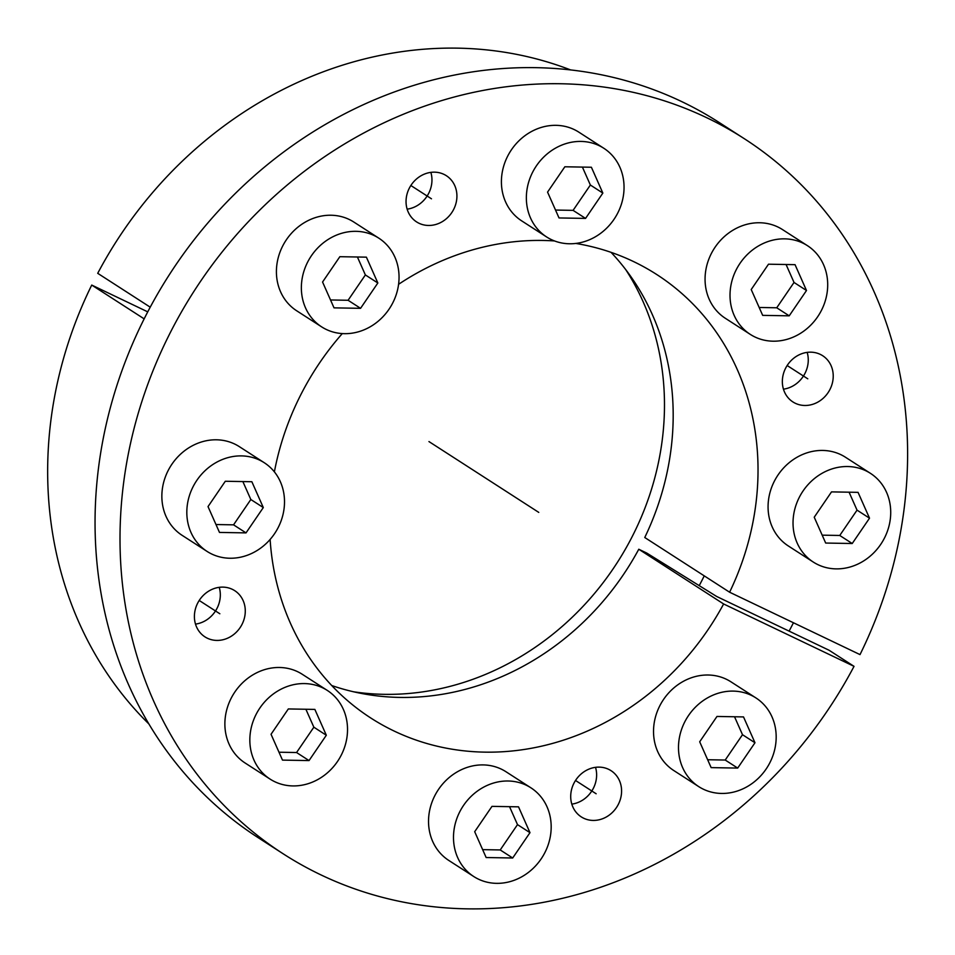 <?xml version="1.0" encoding="UTF-8"?>
<svg xmlns="http://www.w3.org/2000/svg" width="955" height="955" viewBox="0 0 955 955"><rect width="100%" height="100%" fill="white"/><g stroke="black" fill="none" stroke-linecap="round" stroke-linejoin="round"><path stroke-width="1.43" d="M270.122 539.444A263.843 235.587 -57.2 0 0 370.827 718.029A263.843 235.587 -57.2 0 0 723.627 603.966L854.033 666.339L829.071 650.248L716.704 596.493L646.75 553.064L638.776 549.244A263.843 235.587 122.8 0 1 331.719 685.523M283.241 853.842L258.28 837.75A425.441 379.887 -57.2 0 1 169.596 274.312A425.441 379.887 -57.2 0 1 719.425 122.658L744.387 138.75A425.441 379.887 122.8 0 0 194.545 290.416A425.441 379.887 122.8 0 0 283.241 853.842A425.441 379.887 122.8 0 0 854.033 666.339M430.86 172.378A27.48 24.544 -57.2 0 1 431.779 183.157A27.48 24.544 -57.2 0 1 407.14 209.157M807.166 352.383A27.48 24.544 -57.2 0 1 808.085 363.175A27.48 24.544 -57.2 0 1 783.446 389.163M595.526 767.342A27.48 24.544 -57.2 0 1 596.445 778.122A27.48 24.544 -57.2 0 1 571.806 804.122M219.22 587.325A27.48 24.544 -57.2 0 1 220.139 598.117A27.48 24.544 -57.2 0 1 195.5 624.104M406.221 198.365A27.48 24.544 -57.2 0 1 446.379 175.72A27.48 24.544 -57.2 0 1 456.741 199.249A27.48 24.544 -57.2 0 1 416.583 221.906A27.48 24.544 -57.2 0 1 406.221 198.365M744.387 138.75A425.441 379.887 122.8 0 1 860.013 654.605L729.608 592.219L644.756 537.51A263.843 235.587 122.8 0 0 611.057 252.347M274.383 471.877A263.843 235.587 -57.2 0 1 342.296 333.582M398.581 284.304A263.843 235.587 -57.2 0 1 554.58 240.958M575.781 243.429A263.843 235.587 -57.2 0 1 656.801 274.562A263.843 235.587 -57.2 0 1 729.608 592.219M782.527 378.383A27.48 24.544 -57.2 0 1 822.685 355.726A27.48 24.544 -57.2 0 1 833.047 379.266A27.48 24.544 -57.2 0 1 792.889 401.924A27.48 24.544 -57.2 0 1 782.527 378.383M570.887 793.33A27.48 24.544 -57.2 0 1 611.033 770.673A27.48 24.544 -57.2 0 1 621.407 794.214A27.48 24.544 -57.2 0 1 581.249 816.871A27.48 24.544 -57.2 0 1 570.887 793.33M194.581 613.325A27.48 24.544 -57.2 0 1 234.727 590.668A27.48 24.544 -57.2 0 1 245.101 614.208A27.48 24.544 -57.2 0 1 204.943 636.866A27.48 24.544 -57.2 0 1 194.581 613.325M723.627 603.966L638.776 549.244M353.481 691.766A270.623 241.651 122.8 0 0 617.061 562.877A270.623 241.651 122.8 0 0 625.728 269.608M148.873 723.95A395.764 353.386 -57.2 0 1 91.728 285.068L147.739 311.855M150.222 307.176L97.72 273.321A395.764 353.386 -57.2 0 1 570.636 69.93M789.093 631.124A395.764 353.386 122.8 0 0 793.45 622.767M704.241 575.865A283.086 252.765 -57.2 0 1 699.215 585.642M144.157 318.863L91.728 285.068M162.207 490.13A52.764 47.117 122.8 0 0 182.107 535.325L207.068 551.417A52.764 47.117 122.8 0 0 284.16 507.929A52.764 47.117 -57.2 0 0 264.26 462.721L239.311 446.63A52.764 47.117 -57.2 0 0 162.207 490.13M264.26 462.721A52.764 47.117 -57.2 0 0 187.168 506.222A52.764 47.117 122.8 0 0 207.068 551.417M208.023 506.592L219.483 532.424L246.02 532.89L263.305 507.559L251.857 481.726L225.308 481.26L208.023 506.592M263.305 507.559L250.831 499.513L242.868 481.571M246.02 532.89L233.545 524.844L250.831 499.513M215.985 524.534L233.545 524.844M276.759 265.562A52.764 47.117 122.8 0 0 296.647 310.757L321.608 326.849A52.764 47.117 122.8 0 0 398.701 283.349A52.764 47.117 -57.2 0 0 378.801 238.153L353.851 222.061A52.764 47.117 -57.2 0 0 276.759 265.562M378.801 238.153A52.764 47.117 -57.2 0 0 301.708 281.653A52.764 47.117 122.8 0 0 321.608 326.849M322.563 282.023L334.023 307.856L360.56 308.322L377.846 282.99L366.398 257.158L339.849 256.692L322.563 282.023M377.846 282.99L365.371 274.945L357.409 256.99M360.56 308.322L348.086 300.276L365.371 274.945M330.526 299.966L348.086 300.276M501.757 175.648A52.764 47.117 122.8 0 0 521.645 220.844L546.606 236.947A52.764 47.117 122.8 0 0 623.699 193.447A52.764 47.117 -57.2 0 0 603.799 148.252L578.849 132.16A52.764 47.117 -57.2 0 0 501.757 175.648M603.799 148.252A52.764 47.117 -57.2 0 0 526.706 191.752A52.764 47.117 122.8 0 0 546.606 236.947M547.561 192.11L559.021 217.943L585.558 218.409L602.844 193.077L591.396 167.244L564.847 166.779L547.561 192.11M602.844 193.077L590.369 185.031L582.407 167.089M585.558 218.409L573.084 210.363L590.369 185.031M555.524 210.052L573.084 210.363M705.411 273.07A52.764 47.117 122.8 0 0 725.311 318.266L750.26 334.369A52.764 47.117 122.8 0 0 827.352 290.869A52.764 47.117 -57.2 0 0 807.452 245.674L782.503 229.582A52.764 47.117 -57.2 0 0 705.411 273.07M807.452 245.674A52.764 47.117 -57.2 0 0 730.36 289.174A52.764 47.117 122.8 0 0 750.26 334.369M751.215 289.532L762.675 315.365L789.212 315.83L806.498 290.499L795.049 264.666L768.5 264.201L751.215 289.532M806.498 290.499L794.023 282.453L786.072 264.511M789.212 315.83L776.737 307.785L794.023 282.453M759.177 307.474L776.737 307.785M768.417 500.754A52.764 47.117 122.8 0 0 788.317 545.95L813.278 562.053A52.764 47.117 122.8 0 0 890.37 518.553A52.764 47.117 -57.2 0 0 870.471 473.358L845.509 457.266A52.764 47.117 -57.2 0 0 768.417 500.754M870.471 473.358A52.764 47.117 -57.2 0 0 793.378 516.846A52.764 47.117 122.8 0 0 813.278 562.053M814.233 517.216L825.681 543.049L852.23 543.514L869.516 518.183L858.056 492.35L831.519 491.885L814.233 517.216M869.516 518.183L857.041 510.137L849.079 492.195M852.23 543.514L839.755 535.469L857.041 510.137M822.183 535.158L839.755 535.469M653.877 725.323A52.764 47.117 122.8 0 0 673.776 770.53L698.738 786.622A52.764 47.117 122.8 0 0 775.83 743.121A52.764 47.117 -57.2 0 0 755.93 697.926L730.969 681.834A52.764 47.117 -57.2 0 0 653.877 725.323M755.93 697.926A52.764 47.117 -57.2 0 0 678.838 741.426A52.764 47.117 122.8 0 0 698.738 786.622M699.693 741.784L711.141 767.617L737.69 768.083L754.975 742.751L743.515 716.918L716.978 716.453L699.693 741.784M754.975 742.751L742.501 734.705L734.538 716.763M737.69 768.083L725.215 760.037L742.501 734.705M707.643 759.738L725.215 760.037M428.879 815.236A52.764 47.117 122.8 0 0 448.778 860.431L473.74 876.523A52.764 47.117 122.8 0 0 550.832 833.035A52.764 47.117 -57.2 0 0 530.932 787.827L505.971 771.736A52.764 47.117 -57.2 0 0 428.879 815.236M530.932 787.827A52.764 47.117 -57.2 0 0 453.84 831.327A52.764 47.117 122.8 0 0 473.74 876.523M474.695 831.698L486.143 857.53L512.692 857.996L529.977 832.665L518.517 806.832L491.98 806.366L474.695 831.698M529.977 832.665L517.503 824.619L509.54 806.677M512.692 857.996L500.217 849.95L517.503 824.619M482.645 849.64L500.217 849.95M225.225 717.814A52.764 47.117 122.8 0 0 245.125 763.009L270.086 779.101A52.764 47.117 122.8 0 0 347.178 735.613A52.764 47.117 -57.2 0 0 327.279 690.405L302.317 674.314A52.764 47.117 -57.2 0 0 225.225 717.814M327.279 690.405A52.764 47.117 -57.2 0 0 250.186 733.906A52.764 47.117 122.8 0 0 270.086 779.101M271.041 734.276L282.489 760.108L309.038 760.574L326.324 735.243L314.863 709.41L288.326 708.944L271.041 734.276M326.324 735.243L313.849 727.197L305.887 709.255M309.038 760.574L296.563 752.528L313.849 727.197M278.991 752.218L296.563 752.528M513.814 496.29L428.962 441.58M219.841 613.767L199.213 600.468M596.147 793.772L575.519 780.474M807.787 378.825L787.159 365.526M431.481 198.807L410.853 185.509M473.883 470.54L538.763 512.393"/></g></svg>
